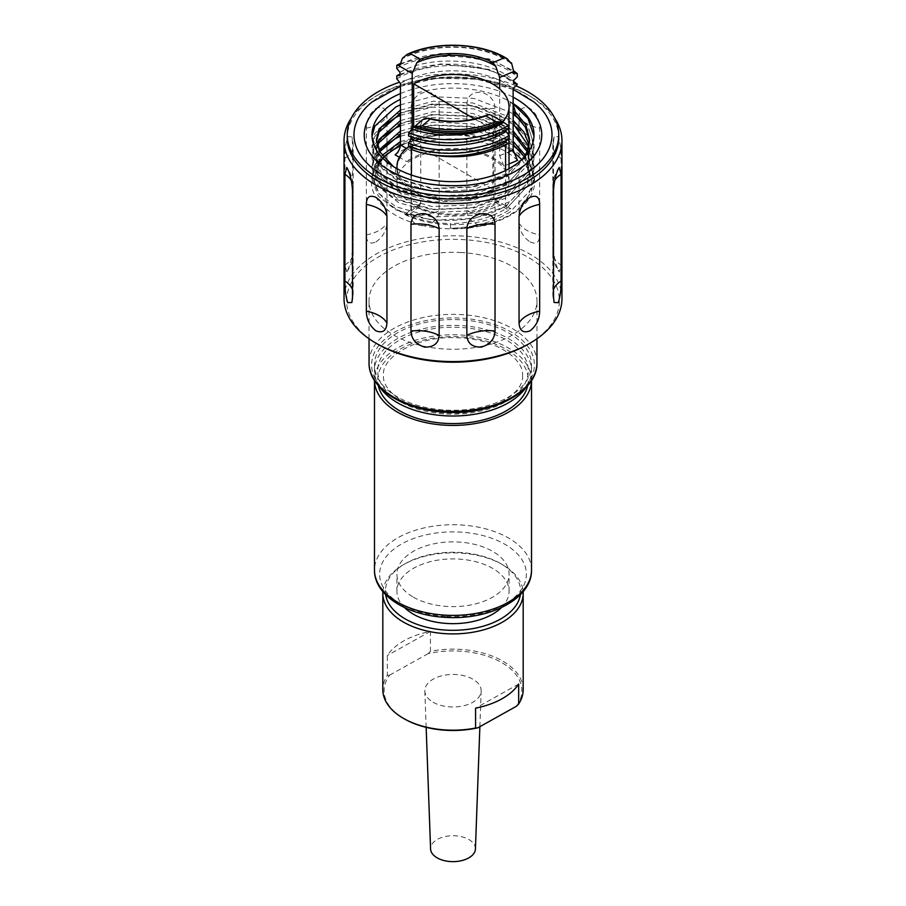 <?xml version="1.0" encoding="UTF-8"?>
<svg xmlns="http://www.w3.org/2000/svg" width="906" height="906" viewBox="0 0 906 906"><rect width="100%" height="100%" fill="white"/><g stroke="black" fill="none" stroke-linecap="round" stroke-linejoin="round"><path stroke-width="0.68" stroke-dasharray="4.53 3.4" d="M475.424 848.956A22.435 12.956 0 0 0 468.866 839.522A22.435 12.956 0 0 0 444.2 836.77A22.435 12.956 0 0 0 430.577 848.956M433.079 702.218A28.177 16.263 0 0 0 463.51 705.808A28.177 16.263 0 0 0 481.165 691.052A28.177 16.263 0 0 0 472.921 679.217A28.177 16.263 0 0 0 441.947 675.751A28.177 16.263 0 0 0 424.835 691.052A28.177 16.263 0 0 0 433.079 702.218M520.361 594.687A67.61 39.037 0 0 0 501.584 564.144A67.61 39.037 0 0 0 500.814 563.679A67.61 39.037 0 0 0 405.186 563.679A67.61 39.037 0 0 0 385.639 594.687M382.887 591.652A70.181 40.521 180 0 1 403.374 564.732A70.181 40.521 180 0 1 502.626 564.732A70.181 40.521 180 0 1 503.43 565.208A70.181 40.521 180 0 1 523.113 591.652M523.181 689.67A70.181 40.521 0 0 0 503.43 661.493A70.181 40.521 0 0 0 430.418 651.301L430.418 631.414A70.181 40.521 0 0 0 387.326 655.502L387.326 675.389A70.181 40.521 0 0 0 382.819 689.67M387.326 675.389L389.58 675.174A68.901 39.773 0 0 0 403.487 718.379A68.901 39.773 0 0 0 404.28 718.843M501.46 607.575A56.081 32.378 0 0 0 509.081 591.29A56.081 32.378 0 0 0 492.649 568.39A56.081 32.378 0 0 0 431.539 561.38A56.081 32.378 0 0 0 396.919 591.29A56.081 32.378 0 0 0 404.54 607.575M413.351 597.145A56.081 32.378 0 0 0 474.461 604.155A56.081 32.378 0 0 0 509.081 574.245A56.081 32.378 0 0 0 492.649 551.358A56.081 32.378 0 0 0 431.539 544.336A56.081 32.378 0 0 0 396.919 574.245A56.081 32.378 0 0 0 413.351 597.145M525.842 387.598A78.516 45.323 0 0 0 531.516 370.679A78.516 45.323 0 0 0 459.84 325.526A78.516 45.323 0 0 0 374.484 370.679A78.516 45.323 0 0 0 380.158 387.598M446.16 410.078A78.516 45.323 0 0 0 531.516 364.925A78.516 45.323 0 0 0 459.84 319.773A78.516 45.323 0 0 0 374.484 364.925A78.516 45.323 0 0 0 446.16 410.078M531.505 380.509A78.516 45.323 0 0 0 531.516 380.101A78.516 45.323 0 0 0 459.84 334.948A78.516 45.323 0 0 0 374.484 380.101A78.516 45.323 0 0 0 374.495 380.509M460.316 252.48A83.964 48.471 180 0 1 536.964 300.769A83.964 48.471 180 0 1 445.684 349.059A83.964 48.471 180 0 1 369.036 300.769A83.964 48.471 180 0 1 460.316 252.48M408.866 146.579A56.013 32.344 0 0 1 413.668 143.465L413.668 145.56A56.013 32.344 0 0 0 413.396 145.719A56.013 32.344 0 0 0 396.987 168.584M396.987 168.675A56.013 32.344 0 0 0 413.396 191.449A56.013 32.344 180 0 1 396.987 168.675L396.987 181.778A56.013 32.344 180 0 1 431.562 151.891A56.013 32.344 180 0 1 492.604 158.901A56.013 32.344 180 0 1 509.013 181.778A56.013 32.344 180 0 1 474.438 211.653A56.013 32.344 180 0 1 413.396 204.643A56.013 32.344 180 0 1 396.987 181.778M397.122 168.754A56.013 32.344 0 0 0 413.396 189.365A56.013 32.344 0 0 0 492.875 189.207L413.668 143.465M492.875 189.207L492.875 191.291A56.013 32.344 180 0 1 413.396 191.449A56.013 32.344 0 0 0 492.875 191.291L492.875 129.547A56.013 32.344 0 0 0 502.683 121.778M391.052 163.952L391.052 166.579C390.826 170.464 392.377 173.352 395.718 175.243L378.323 161.562L371.992 144.824L374.756 133.556L395.718 114.337L432.037 103.975L473.963 105.719L510.282 119.569L527.677 135.787L534.008 155.288L531.244 168.233L510.282 190.94L473.963 204.79L432.037 206.534L395.718 196.172L378.323 182.502L371.992 165.753L374.756 154.484L395.718 135.266L432.037 124.903L473.963 126.647L510.282 140.498L527.677 156.715L534.008 176.217L531.244 189.161L510.282 211.879C493.147 222.287 473.181 227.746 450.384 228.244L450.52 223.612A76.591 44.213 180 0 1 389.874 204.45L379.048 193.578L374.314 181.393L376.058 168.924L383.985 157.248M520.406 130.509L530.52 143.861L534.008 158.459L531.244 171.415L510.282 194.122L473.963 207.972L432.037 209.716L395.718 199.354L378.323 185.673L371.992 168.935L374.756 157.667L382.91 147.168M533.985 136.16L531.244 150.475L510.282 173.193L473.963 187.044L432.037 188.788L395.718 178.425L378.323 164.745L371.992 147.995L374.756 136.738L382.91 126.24M520.406 151.438L530.52 164.801L534.008 179.399L531.244 192.344L517.666 209.671A81.008 46.772 180 0 1 510.282 214.575A81.008 46.772 180 0 1 450.384 228.244M400.429 136.206L432.037 128.086L473.963 129.83L510.282 143.68L513.147 145.572M400.429 115.277L432.037 107.157L473.963 108.901L510.282 122.74L513.147 124.643M513.147 103.556A81.008 46.772 0 0 0 510.282 101.812L513.147 103.714M520.406 140.974L530.52 154.326L534.008 168.935L531.244 181.88L510.282 204.586L473.963 218.437L432.037 220.181L395.718 209.818L378.323 196.138L371.992 179.399L374.756 168.131L383.702 156.931M513.147 111.257L527.677 125.322L534.008 144.824L531.244 157.769L510.282 180.475L473.963 194.326L432.037 196.07L395.718 185.707L378.323 172.027L371.992 155.288L374.756 144.02L395.718 124.802L432.037 114.439L473.963 116.183L510.282 130.034L527.677 146.251L534.008 165.753L531.244 178.697L510.282 201.415L473.963 215.254L432.037 216.998L395.718 206.647L378.323 192.967L371.992 176.217L374.756 164.96L395.718 145.73C412.853 137.236 432.819 133.578 455.616 134.756L455.48 135.221A76.591 44.213 180 0 1 513.362 152.197M520.406 120.045L530.52 133.397L534.008 147.995L531.244 160.951L510.282 183.658L473.963 197.508L432.037 199.252L395.718 188.89L378.323 175.209L371.992 158.459L374.756 147.202L382.91 136.704M393.317 166.511L378.323 154.28L372.026 136.262M400.429 125.741L432.037 117.621L473.963 119.366L510.282 133.216L513.147 135.107M513.147 104.518L510.282 101.812A81.008 46.772 0 0 0 400.429 99.298M400.429 104.813L432.037 96.682L473.963 98.426L510.282 112.276L513.147 114.179M510.69 215.084A81.597 47.112 180 0 1 395.31 215.084A81.597 47.112 180 0 1 395.31 148.459A81.597 47.112 180 0 1 510.69 148.459A81.597 47.112 180 0 1 510.69 215.084M528.798 146.398L529.591 153.205L526.975 165.492L507.156 187.055L472.819 200.237L433.181 201.981L398.844 192.287L382.4 179.422L376.409 163.669L379.807 151.608M529.127 144.847L529.591 150.079L526.975 162.367L507.156 183.941L472.819 197.123L433.181 198.867L398.844 189.173L382.4 176.308L376.409 160.555L378.968 150.056M524.381 156.829L529.591 174.133L526.975 186.421L507.156 207.984C490.961 217.882 472.083 223.091 450.52 223.612M525.299 155.266L529.591 171.019L526.975 183.306L507.156 204.869C475.729 226.613 414.065 224.631 389.874 204.45M400.429 113.261L433.181 104.36L472.819 106.104L507.156 119.286L513.147 123.544M400.429 110.147L433.181 101.234L472.819 102.978L507.156 116.172L513.147 120.43M400.429 134.201L433.181 125.288L472.819 127.033L507.156 140.215L513.147 144.484M400.429 131.076L433.181 122.174L472.819 123.918L507.156 137.1L513.147 141.359M529.546 141.177L526.975 155.017L507.156 176.591L472.819 189.773L433.181 191.517L398.844 181.823L382.4 168.958L376.409 153.205L377.474 146.398M524.03 157.372L507.156 173.465L472.819 186.659L433.181 188.403L398.844 178.697L382.4 165.843L376.409 150.079L377.043 144.847M527.099 151.608L529.591 163.669L526.975 175.957L507.156 197.519L472.819 210.713L433.181 212.457L398.844 202.751L382.4 189.886L376.409 174.133L379.025 163.533L383.612 156.817M527.711 150.056L529.591 160.555L526.975 172.831L507.156 194.405L472.819 207.587L433.181 209.331L398.844 199.637L382.4 186.772L376.409 171.019L379.025 160.407L382.309 155.266M400.429 123.737L433.181 114.824L472.819 116.568L507.156 129.751L513.147 134.009M400.429 120.611L433.181 111.698L472.819 113.443L507.156 126.636L513.147 130.894M400.429 144.666L433.181 135.753L455.48 135.221M400.429 141.551L433.181 132.638L472.819 134.382L507.156 147.565L513.328 151.97M412.219 128.856L412.219 151.732C411.788 155.832 410.044 159.15 406.987 161.698L399.32 157.27M509.013 163.952L503.895 166.092A57.678 33.307 0 0 0 412.219 158.222A57.678 33.307 0 0 0 406.987 161.698M517.473 160.396A74.349 42.922 0 0 0 400.429 151.427A74.349 42.922 0 0 0 395.107 154.835M400.429 83.397A74.349 42.922 180 0 1 513.147 88.516M400.429 93.59A88.777 51.257 180 0 1 438.674 84.303A88.777 51.257 180 0 1 513.147 97.191M524.721 165.096A88.777 51.257 180 0 1 467.326 185.47A88.777 51.257 180 0 1 380.384 164.371M533.996 102.004A99.014 57.169 0 0 0 437.02 78.471A99.014 57.169 0 0 0 372.004 102.004M377.768 344.201A106.387 61.427 180 0 1 377.768 257.338A106.387 61.427 180 0 1 528.232 257.338A106.387 61.427 180 0 1 528.232 344.201M561.958 298.674A108.958 62.899 0 0 0 494.699 240.566A108.958 62.899 0 0 0 375.956 254.201A108.958 62.899 0 0 0 344.042 298.674M481.199 225.628C490.01 226.092 494.619 222.548 495.027 215.005L495.027 108.244C494.631 100.226 490.021 94.87 481.199 92.174C472.196 92.106 467.417 96.013 466.862 103.896L466.862 210.645C467.417 218.335 472.196 223.329 481.199 225.628M424.801 225.628C433.804 223.329 438.583 218.335 439.138 210.645L439.138 103.896C438.583 96.013 433.804 92.106 424.801 92.174C415.99 94.858 411.381 100.226 410.973 108.244L410.973 215.005C411.369 222.548 415.979 226.092 424.801 225.628M375.956 241.913C382.728 237.179 386.398 230.871 386.953 223.001L386.953 116.251C386.398 108.55 382.728 105.945 375.956 108.448C369.693 113.477 366.488 120.045 366.341 128.154L366.341 234.903C366.488 242.366 369.693 244.699 375.956 241.913M347.757 270.113C350.486 263.906 352.06 256.794 352.479 248.776L352.479 142.016L351.879 136.829L347.757 136.647C345.718 142.967 344.778 150.169 344.937 158.278L344.937 265.028L346.772 271.868L347.757 270.113M558.243 270.113L559.229 271.868L561.063 265.028L561.063 158.278C561.222 150.169 560.282 142.967 558.243 136.647L554.121 136.829L553.521 142.016L553.521 248.776C553.94 256.794 555.514 263.895 558.243 270.113M530.044 241.913C536.307 244.699 539.512 242.366 539.659 234.903L539.659 128.154C539.512 120.045 536.307 113.477 530.044 108.448C523.272 105.945 519.602 108.55 519.047 116.251L519.047 223.001C519.602 230.871 523.272 237.168 530.044 241.913M554.54 117.848A108.958 62.899 0 0 0 530.044 96.161A108.958 62.899 0 0 0 375.956 96.161L375.956 96.161A108.958 62.899 0 0 0 351.46 117.848M558.753 138.029A105.753 61.053 0 0 0 527.779 94.858A105.753 61.053 0 0 0 378.221 94.858L375.956 96.161L378.221 94.858A105.753 61.053 0 0 0 347.247 138.029M515.865 85.787A105.753 61.053 0 0 0 399.489 82.219M510.984 63.329A74.349 42.922 0 0 0 403 58.426M510.418 62.288A75.051 43.329 0 0 0 403.566 57.588M400.022 64.949C430.52 47.259 488.606 50.77 513.713 73.046M400.271 63.488L440.565 53.454L489.081 58.935L513.702 70.861M396.805 68.46C429.082 49.615 490.678 53.261 517.292 76.817M399.931 72.344C430.407 54.609 488.583 58.097 513.713 80.396M399.931 75.47C430.407 57.724 488.583 61.212 513.713 83.522M399.931 74.122L440.565 63.918L489.081 69.4L513.713 81.347M396.805 78.879C429.07 59.026 490.814 61.846 517.292 84.36M506.069 129.909L506.069 128.392L509.115 128.165M506.069 128.392C481.89 143.703 439.444 146.772 411.03 135.968L408.561 136.002M411.03 135.968L411.03 136.863M509.195 138.584L506.069 138.856C481.89 154.167 439.444 157.236 411.03 146.432L408.561 146.466M506.069 140.373L506.069 138.856M411.03 146.432L411.03 147.327M503.895 166.092L499.67 155.707L499.67 88.947M505.571 145.039L505.571 144.099A74.349 42.922 180 0 1 411.426 149.331L411.426 149.49M505.571 144.099L507.62 143.907M491.324 115.221L493.781 120.543L493.781 198.833L495.401 202.446L499.013 201.857L510.893 208.708L507.19 209.263L505.571 205.639L505.571 170.475M411.426 175.028L411.426 210.871L410.022 214.326L405.073 214.586L414.461 206.557L419.342 206.353L420.746 202.887L420.746 124.609L422.842 119.547M405.073 214.586A74.349 42.922 0 0 0 510.893 208.708M414.461 206.557A57.678 33.307 0 0 0 499.013 201.857M391.03 163.692L391.03 167.35L380.192 155.368L376.466 141.177M514.948 114.586L514.948 113.975M400.361 145.945A81.008 46.772 180 0 1 455.616 134.756M521.788 159.581L529.795 171.891L531.754 185.005L527.53 197.893L517.666 209.671M474.597 118.992L492.875 129.547M396.987 168.369A56.013 32.344 180 0 1 413.396 145.719A56.013 32.344 180 0 1 413.668 145.56L413.668 127.395M516.42 706.261A68.901 39.773 0 0 0 502.513 663.056A68.901 39.773 0 0 0 428.164 653.611L430.418 651.301M518.674 684.064L475.582 708.141M428.164 653.611L389.58 675.174M430.418 631.414L387.326 655.502M446.432 413.997A75.311 43.477 0 0 0 528.017 374.472A75.311 43.477 0 0 0 459.569 327.372A75.311 43.477 0 0 0 377.983 366.896A75.311 43.477 0 0 0 446.432 413.997M445.911 411.743A81.393 46.987 0 0 0 534.087 369.025A81.393 46.987 0 0 0 460.089 318.108A81.393 46.987 0 0 0 371.913 360.826A81.393 46.987 0 0 0 445.911 411.743M536.964 362.83A83.964 48.471 0 0 0 460.316 314.541A83.964 48.471 0 0 0 369.036 362.83M527.711 385.56A75.311 43.477 0 0 0 459.569 336.794A75.311 43.477 0 0 0 378.289 385.56M531.516 570.055A78.516 45.323 0 0 0 459.84 524.902A78.516 45.323 0 0 0 374.484 570.055M446.601 616.454A73.386 42.367 0 0 0 526.103 577.937A73.386 42.367 0 0 0 459.399 532.037A73.386 42.367 0 0 0 379.897 570.554A73.386 42.367 0 0 0 446.601 616.454M395.718 167.961L395.718 175.243M510.282 101.812L510.282 109.105M466.862 210.645A32.05 18.505 0 0 0 480.033 214.779A32.05 18.505 0 0 0 495.027 215.005M466.862 103.896A32.05 18.505 0 0 0 480.033 108.029A32.05 18.505 0 0 0 495.027 108.244M410.973 215.005A32.05 18.505 0 0 0 425.967 214.779A32.05 18.505 0 0 0 439.138 210.645M410.973 108.244A32.05 18.505 0 0 0 425.967 108.029A32.05 18.505 0 0 0 439.138 103.896M366.341 234.903A32.05 18.505 0 0 0 379.127 230.384A32.05 18.505 0 0 0 386.953 223.001M366.341 128.154A32.05 18.505 0 0 0 379.127 123.635A32.05 18.505 0 0 0 386.953 116.251M344.937 265.028A32.05 18.505 0 0 0 352.094 257.429A32.05 18.505 0 0 0 353.181 252.638A32.05 18.505 0 0 0 352.479 248.776M344.937 158.278A32.05 18.505 0 0 0 352.094 150.668A32.05 18.505 0 0 0 353.181 145.889A32.05 18.505 0 0 0 352.479 142.016M352.479 190.543A32.05 18.505 0 0 0 353.181 186.681A32.05 18.505 0 0 0 352.094 181.891A32.05 18.505 0 0 0 351.256 180.362M553.521 289.569A32.05 18.505 0 0 0 552.819 293.431A32.05 18.505 0 0 0 553.521 297.304M554.744 180.362A32.05 18.505 0 0 0 553.906 181.891A32.05 18.505 0 0 0 552.819 186.681A32.05 18.505 0 0 0 553.521 190.543M553.521 248.776A32.05 18.505 0 0 0 552.819 252.638A32.05 18.505 0 0 0 553.906 257.429A32.05 18.505 0 0 0 561.063 265.028M553.521 142.016A32.05 18.505 0 0 0 552.819 145.889A32.05 18.505 0 0 0 553.906 150.668A32.05 18.505 0 0 0 561.063 158.278M519.047 223.001A32.05 18.505 0 0 0 526.873 230.384A32.05 18.505 0 0 0 539.659 234.903M519.047 116.251A32.05 18.505 0 0 0 526.873 123.635A32.05 18.505 0 0 0 539.659 128.154M352.479 297.304A32.05 18.505 0 0 0 353.181 293.431A32.05 18.505 0 0 0 352.479 289.569M405.039 55.832A74.349 42.922 180 0 1 509.263 60.566M406.522 148.448L412.219 151.732M499.67 155.707L509.013 151.789M493.781 120.543L507.201 128.29M505.571 205.639L493.781 198.833M426.114 118.086A57.678 33.307 0 0 0 489.127 114.586M408.561 135.039L420.746 124.609M420.746 202.887L411.426 210.871M522.535 375.39C524.744 394.28 487.247 415.979 446.726 412.943C410.633 411.8 381.879 392.026 383.465 375.39C381.256 356.5 418.753 334.812 459.274 337.847C495.367 338.991 524.121 358.765 522.535 375.39M479.874 726.68L481.165 691.052M509.081 591.29L509.081 574.245M531.516 370.679L531.516 364.925M536.964 338.765L536.964 300.769M509.013 127.576L509.013 128.222M509.013 135.175L509.013 138.686M509.013 168.675L509.013 181.778M371.992 168.935L371.992 165.753M371.992 147.995L371.992 144.824M534.008 179.399L534.008 176.217M534.008 158.459L534.008 155.288M534.008 137.531L534.008 134.881M371.992 179.399L371.992 176.217M371.992 158.459L371.992 155.288M371.992 137.531L371.992 134.881M534.008 168.935L534.008 165.753M534.008 147.995L534.008 144.824M376.409 160.555L376.409 163.669M529.591 150.079L529.591 153.205M529.591 171.019L529.591 174.133M376.409 150.079L376.409 153.205M376.409 171.019L376.409 174.133M529.591 160.555L529.591 163.669M513.147 89.388L477.077 79.218L437.224 78.222L400.429 86.319M346.772 271.868A32.05 32.05 0 0 0 353.181 252.638L353.181 145.889A32.05 32.05 0 0 0 351.879 136.829M351.879 302.491A32.05 32.05 0 0 0 353.181 293.431L353.181 186.681A32.05 32.05 0 0 0 346.772 167.451M559.229 167.451A32.05 32.05 0 0 0 552.819 186.681L552.819 293.431A32.05 32.05 0 0 0 554.121 302.491M554.121 136.829A32.05 32.05 0 0 0 552.819 145.889L552.819 252.638A32.05 32.05 0 0 0 559.229 271.868M527.779 94.858L530.044 96.161M507.19 209.263L495.401 202.446M419.342 206.353L410.022 214.326M529.591 139.615L529.591 142.74M376.409 139.615L376.409 142.74M514.97 114.292L514.97 110.634M369.036 338.765L369.036 300.769M374.484 370.679L374.484 364.925M396.919 591.29L396.919 574.245M405.186 563.679L403.374 564.732M500.814 563.679L502.626 564.732M426.148 727.348L424.835 691.052"/><path stroke-width="1.36" d="M426.148 727.348L430.577 848.956A22.435 12.956 0 0 0 437.134 857.846A22.435 12.956 0 0 0 461.369 860.7A22.435 12.956 0 0 0 475.424 848.956L479.874 726.68M385.639 594.687A67.61 39.037 0 0 0 404.416 618.436A67.61 39.037 0 0 0 475.605 628.073A67.61 39.037 0 0 0 520.361 594.687M523.113 591.652A70.181 40.521 180 0 1 523.181 593.385A70.181 40.521 180 0 1 479.331 630.938A70.181 40.521 180 0 1 402.57 621.561A70.181 40.521 180 0 1 382.819 593.385A70.181 40.521 180 0 1 382.887 591.652M382.819 593.385L382.819 689.67A70.181 40.521 0 0 0 402.57 717.846A70.181 40.521 0 0 0 403.374 718.322A70.181 40.521 0 0 0 475.582 728.028L475.582 708.141A70.181 40.521 0 0 0 518.674 684.064L518.674 703.951A70.181 40.521 0 0 0 523.181 689.67L523.181 593.385M404.54 607.575A56.081 32.378 0 0 0 413.351 614.177A56.081 32.378 0 0 0 501.46 607.575M380.158 387.598A78.516 45.323 0 0 0 446.16 415.843A78.516 45.323 0 0 0 525.842 387.598M374.495 380.509A78.516 45.323 0 0 0 446.16 425.254A78.516 45.323 0 0 0 531.505 380.509M408.866 146.579A56.013 32.344 0 0 0 396.987 166.489L396.987 168.584A56.013 32.344 0 0 0 396.987 168.675A56.013 32.344 180 0 1 396.987 168.584A56.013 32.344 180 0 1 396.987 168.369M396.987 166.489A56.013 32.344 0 0 0 397.122 168.754M502.683 121.778A56.013 32.344 0 0 0 509.013 106.84A56.013 32.344 0 0 0 492.604 83.964A56.013 32.344 0 0 0 413.668 83.816L474.597 118.992M382.91 147.168L395.718 138.448L400.429 136.206M400.429 99.298A81.008 46.772 0 0 0 395.718 101.812A81.008 46.772 0 0 0 371.992 134.881A81.008 46.772 0 0 0 395.718 167.961A81.008 46.772 0 0 0 510.282 167.961A81.008 46.772 0 0 0 534.008 134.881A81.008 46.772 0 0 0 513.147 103.556M382.91 126.24L395.718 117.508L400.429 115.277M513.147 145.572L520.406 151.438M513.147 124.643L520.406 130.509M513.147 103.714L528.096 118.663L533.985 136.16M383.702 156.931L388.334 153.329A81.008 46.772 180 0 1 395.718 148.425A81.008 46.772 180 0 1 400.361 145.945M382.91 136.704L395.718 127.984L400.429 125.741M372.026 136.262L374.756 126.274L395.718 107.044L400.429 104.813M513.147 135.107L520.406 140.974M513.147 114.179L520.406 120.045M383.985 157.248L388.334 153.329M379.807 151.608L400.429 134.201M378.968 150.056L400.429 131.076M376.466 141.177L379.025 132.129L400.429 113.261M513.147 123.544L528.798 146.398M393.317 166.511L380.192 152.253L376.409 139.615L379.025 129.014L400.429 110.147M513.147 120.43L523.793 131.857L529.127 144.847M513.147 144.484L524.381 156.829M513.147 141.359L525.299 155.266M377.474 146.398L379.025 142.593L400.429 123.737M377.043 144.847L379.025 139.479L400.429 120.611M383.612 156.817L400.429 144.666M382.309 155.266L400.429 141.551M513.147 134.009L527.099 151.608M513.147 130.894L527.711 150.056M513.362 152.197A76.591 44.213 180 0 1 516.126 154.371L521.788 159.581M513.328 151.97L516.126 154.371M399.32 157.27L395.107 154.835C398.255 152.344 400.022 149.048 400.429 144.937L400.429 83.397L396.805 78.879L396.805 75.742L399.931 74.122M513.713 81.347L517.292 84.36L513.147 88.516L513.147 150.056L517.473 160.396L509.013 163.952M513.147 97.191A88.777 51.257 180 0 1 525.616 164.371A88.777 51.257 180 0 1 524.721 165.096M400.429 86.319L372.004 102.004A99.014 57.169 0 0 0 369.116 165.254A99.014 57.169 0 0 0 468.98 191.302A99.014 57.169 0 0 0 533.996 102.004L513.147 89.388M351.46 117.848A108.958 62.899 0 0 0 344.042 140.645L344.042 298.674A108.958 62.899 0 0 0 375.956 343.159L377.768 344.201A106.387 61.427 180 0 0 528.232 344.201L530.044 343.159A108.958 62.899 0 0 0 561.958 298.674L561.958 140.645A108.958 62.899 0 0 0 554.54 117.848M347.757 302.672C345.718 296.353 344.778 289.15 344.937 281.041L344.937 174.292L346.772 167.451L347.757 169.207C350.486 175.413 352.06 182.525 352.479 190.543L352.479 297.304L351.879 302.491L347.757 302.672M375.956 330.871C369.693 325.843 366.488 319.274 366.341 311.166L366.341 204.416C366.488 196.953 369.693 194.62 375.956 197.406C382.728 202.14 386.398 208.448 386.953 216.319L386.953 323.068C386.398 330.769 382.728 333.374 375.956 330.871M424.801 347.145C415.99 344.461 411.381 339.093 410.973 331.075L410.973 224.314C411.369 216.772 415.979 213.227 424.801 213.691C433.804 215.99 438.583 220.985 439.138 228.674L439.138 335.424C438.583 343.306 433.804 347.213 424.801 347.145M481.199 347.145C472.196 347.213 467.417 343.306 466.862 335.424L466.862 228.674C467.417 220.985 472.196 215.99 481.199 213.691C490.01 213.227 494.619 216.772 495.027 224.314L495.027 331.075C494.631 339.093 490.021 344.45 481.199 347.145M530.044 330.871C523.272 333.374 519.602 330.769 519.047 323.068L519.047 216.319C519.602 208.448 523.272 202.151 530.044 197.406C536.307 194.62 539.512 196.953 539.659 204.416L539.659 311.166C539.512 319.274 536.307 325.843 530.044 330.871M558.243 302.672L554.121 302.491L553.521 297.304L553.521 190.543C553.94 182.525 555.514 175.424 558.243 169.207L559.229 167.451L561.063 174.292L561.063 281.041C561.222 289.15 560.282 296.353 558.243 302.672M344.042 140.645A108.958 62.899 0 0 0 411.301 198.754A108.958 62.899 0 0 0 530.044 185.118A108.958 62.899 0 0 0 561.958 140.645M399.489 82.219A105.753 61.053 0 0 0 378.221 91.71A105.753 61.053 0 0 0 347.247 134.881L347.247 138.029A105.753 61.053 0 0 0 412.536 194.428A105.753 61.053 0 0 0 527.779 181.2A105.753 61.053 0 0 0 558.753 138.029L558.753 134.881A105.753 61.053 0 0 0 515.865 85.787M347.247 134.881A105.753 61.053 0 0 0 412.536 191.291A105.753 61.053 0 0 0 527.779 178.052A105.753 61.053 0 0 0 558.753 134.881M375.956 343.159A108.958 62.899 0 0 0 530.044 343.159L528.232 344.201M525.616 164.371C511.528 175.639 492.173 182.582 467.541 185.209C430.984 187.667 401.936 180.713 380.384 164.371A88.777 51.257 180 0 1 400.429 93.59M403.566 57.588A75.051 43.329 0 0 0 402.502 58.143L407.326 54.292L410.146 53.42L420.271 59.264L416.873 62.661L412.219 73.454L412.219 128.856M499.67 88.947L499.67 77.429L495.718 66.251L493 62.571L504.585 57.712L507.439 58.969L510.984 63.329L511.562 63.092A75.051 43.329 0 0 0 510.418 62.288M412.219 73.454L397.893 65.187L396.805 65.277L400.271 63.488M397.893 65.187L400.022 64.949L402.502 58.143M513.702 70.861L517.292 73.635L513.713 73.046L513.713 71.529L499.67 77.429M517.292 84.099L513.713 83.522L513.713 80.396L517.292 76.817L517.292 73.635M396.805 65.277L396.805 68.46L399.931 72.344L399.931 75.47L396.805 75.742M511.562 63.092L513.713 71.529M506.069 141.97L507.62 143.907C480.973 157.531 451.664 160.305 419.693 152.242C447.655 159.841 484.189 155.673 506.069 141.97L506.069 140.373M413.193 127.791L422.842 119.547L426.114 118.086L430.225 118.98L422.219 125.832L414.427 126.885A74.349 42.922 0 0 0 503 121.959L495.854 121.744L485.729 115.9L489.127 114.586L491.324 115.221L503.623 122.321M414.427 126.885L414.031 127.225A75.051 43.329 0 0 0 503.498 122.253L503 121.959M508.209 125.526L503.747 122.401C479.523 136.444 439.603 138.992 412.105 129.003L408.833 132.922L408.561 136.002C438.606 147.474 483.498 144.292 509.115 128.165L508.209 125.526C482.502 141.177 438.527 144.122 408.833 132.922M412.105 129.003L413.113 127.859M506.069 129.909L506.069 131.506C481.89 146.817 439.444 149.886 411.03 139.082L411.03 136.863M506.069 131.506L509.195 135.402C483.589 151.574 438.64 154.767 408.561 143.284L411.03 139.082M509.195 135.402L509.195 138.584C483.589 154.745 438.64 157.95 408.561 146.466L408.561 143.284M411.03 147.327L411.03 149.331A75.051 43.329 0 0 0 419.693 152.242M505.571 170.475L505.571 145.039M411.426 149.49L411.426 175.028M513.147 104.518L514.97 110.634L514.948 114.586L525.401 127.168L529.546 141.177M514.948 111.461L525.808 124.802L529.591 139.615L526.975 151.902L524.03 157.372M514.948 113.975L513.147 111.257M413.668 127.395L413.668 83.816M403.374 718.322L404.28 718.843A68.901 39.773 0 0 0 477.836 727.812L475.582 728.028M518.674 703.951L516.42 706.261L477.836 727.812M445.684 411.12A83.964 48.471 0 0 0 536.964 362.83C538.005 391.777 492.604 415.276 445.775 412.207C404.031 410.588 368.346 388.572 369.036 362.83A83.964 48.471 0 0 0 445.684 411.12M378.289 385.56A75.311 43.477 0 0 0 446.432 423.419A75.311 43.477 0 0 0 527.711 385.56M531.516 570.055C532.128 598.696 489.636 620.134 446.341 617.382C407.734 615.831 374.11 595.582 374.484 570.055A78.516 45.323 0 0 0 446.16 615.219A78.516 45.323 0 0 0 531.516 570.055L531.516 380.497M352.479 289.569A32.05 18.505 0 0 0 352.094 288.652A32.05 18.505 0 0 0 344.937 281.041M351.256 180.362A32.05 18.505 0 0 0 344.937 174.292M386.953 323.068A32.05 18.505 0 0 0 379.127 315.684A32.05 18.505 0 0 0 366.341 311.166M386.953 216.319A32.05 18.505 0 0 0 379.127 208.935A32.05 18.505 0 0 0 366.341 204.416M439.138 335.424A32.05 18.505 0 0 0 425.967 331.29A32.05 18.505 0 0 0 410.973 331.075M439.138 228.674A32.05 18.505 0 0 0 425.967 224.541A32.05 18.505 0 0 0 410.973 224.314M495.027 331.075A32.05 18.505 0 0 0 480.033 331.29A32.05 18.505 0 0 0 466.862 335.424M495.027 224.314A32.05 18.505 0 0 0 480.033 224.541A32.05 18.505 0 0 0 466.862 228.674M539.659 311.166A32.05 18.505 0 0 0 526.873 315.684A32.05 18.505 0 0 0 519.047 323.068M539.659 204.416A32.05 18.505 0 0 0 526.873 208.935A32.05 18.505 0 0 0 519.047 216.319M561.063 281.041A32.05 18.505 0 0 0 553.906 288.652A32.05 18.505 0 0 0 553.521 289.569M561.063 174.292A32.05 18.505 0 0 0 554.744 180.362M504.585 57.712A73.058 42.186 0 0 0 410.146 53.42M420.271 59.264A58.958 34.043 180 0 1 493 62.571M500.961 121.427A74.349 42.922 180 0 1 416.76 126.104M422.219 125.832A73.058 42.186 0 0 0 495.854 121.744M485.729 115.9A58.958 34.043 180 0 1 430.225 118.98M400.429 144.937L406.522 148.448M495.718 66.251A57.678 33.307 0 0 0 416.873 62.661M509.013 151.789L513.147 150.056M536.964 362.83L536.964 338.765M509.013 106.84L509.013 127.576M509.013 128.222L509.013 135.175M509.013 138.686L509.013 168.675M407.326 54.292C436.284 40.555 482.604 42.695 507.439 58.969M487.36 114.903C468.776 122.208 449.104 123.307 428.368 118.233M369.036 362.83L369.036 338.765M374.484 570.055L374.484 380.497"/></g></svg>
